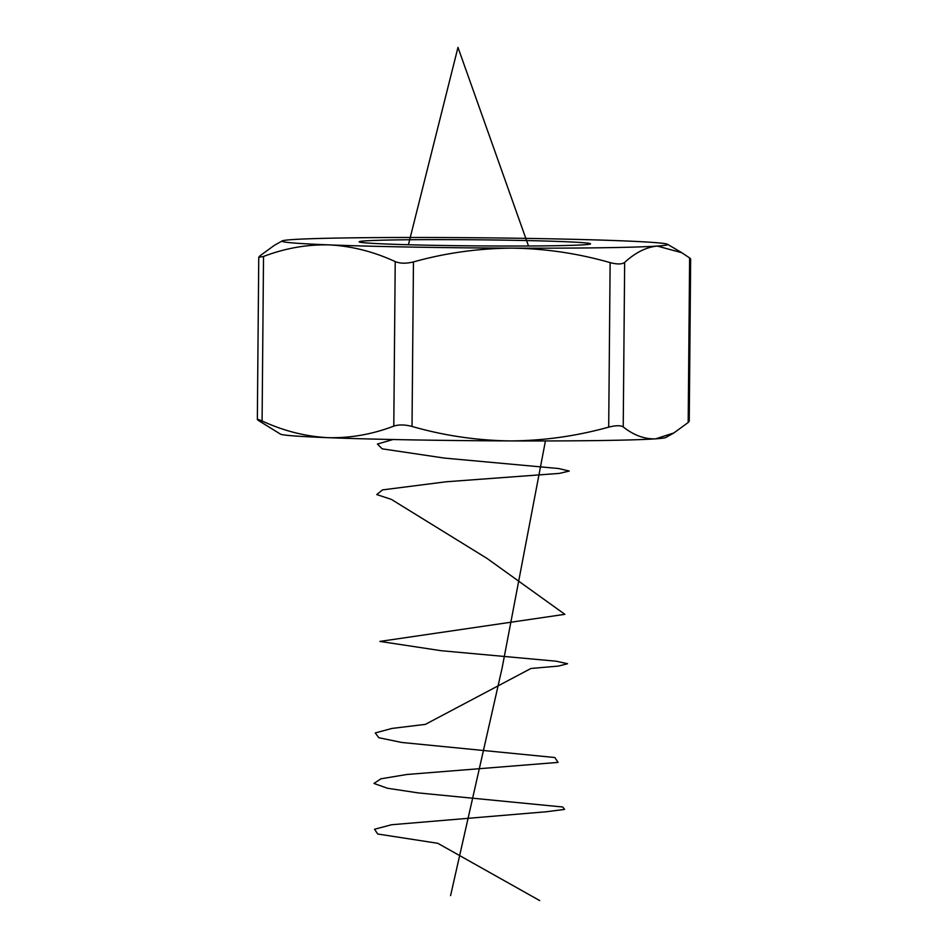 <?xml version="1.0" encoding="UTF-8"?>
<svg xmlns="http://www.w3.org/2000/svg" width="948" height="948" viewBox="0 0 948 948"><rect width="100%" height="100%" fill="white"/><g stroke="black" fill="none" stroke-linecap="round" stroke-linejoin="round"><path stroke-width="1.42" d="M673.886 432.94L665.792 437.514A192.847 5.084 -179.5 0 1 655.589 438.841L673.886 432.94L688.189 422.5L689.623 257.974L681.837 252.737L657.272 246.065C646.216 247.144 635.35 252.595 624.661 262.406L623.227 426.932C633.774 435.274 644.557 439.244 655.589 438.841A192.847 5.084 -179.5 0 1 510.237 440.915C543.429 440.737 576.242 436.151 608.699 427.133L610.133 262.62C577.842 253.377 545.1 248.542 511.92 248.139C478.325 248.376 445.501 252.962 413.458 261.921L412.024 426.434C443.913 435.618 476.654 440.441 510.237 440.915A192.847 5.084 -179.5 0 1 327.807 437.668A192.847 5.084 -179.5 0 1 280.513 434.148L258.377 420.45C256.268 418.803 257.512 418.98 262.086 420.983C283.547 430.902 305.446 436.459 327.807 437.668C350.215 438.225 372.209 434.362 393.787 426.114L395.221 261.601C373.761 251.682 351.85 246.113 329.489 244.904C307.093 244.359 285.099 248.21 263.52 256.47L262.086 420.983M263.52 256.47L258.768 257.264L259.811 255.936L274.114 245.508M292.411 239.595A192.847 5.084 -179.5 0 1 437.763 237.521A192.847 5.084 -179.5 0 1 620.193 240.756A192.847 5.084 -179.5 0 1 667.487 244.276A192.847 5.084 -179.5 0 1 657.272 246.065A192.847 5.084 -179.5 0 1 511.92 248.139A192.847 5.084 -179.5 0 1 329.489 244.904A192.847 5.084 -179.5 0 1 282.208 240.911A192.847 5.084 -179.5 0 1 292.411 239.595M395.221 261.601C400.163 263.591 406.242 263.698 413.458 261.921M610.133 262.62C617.195 264.445 622.042 264.385 624.661 262.406M689.623 257.974L690.654 259.005L689.243 421.161L688.189 422.5M452.599 239.643A115.703 3.045 -179.5 0 1 590.509 243.92A115.703 3.045 -179.5 0 1 474.818 245.876A115.703 3.045 -179.5 0 1 359.174 241.894A115.703 3.045 -179.5 0 1 452.599 239.643M258.757 257.264L257.346 419.431L258.377 420.45M412.024 426.434C404.867 424.586 398.788 424.479 393.787 426.114M623.227 426.932C620.656 425.273 615.821 425.344 608.699 427.133M408.422 244.75L457.979 47.4L528.51 245.994M545.432 440.939L502.12 667.985L450.584 895.599M392.993 439.528L377.411 444.055L382.151 448.831L444.434 458.085L558.585 468.525L569.274 471.049L559.474 473.384L446.224 481.774L382.506 489.891L376.735 494.572L391.334 499.371L487.047 558.431L564.854 614.328L379.899 641.417L441.104 650.695L556.097 661.194L567.556 663.73L558.538 666.065L530.951 668.47L425.356 724.379L391.951 728.431L375.254 732.946L378.797 737.71L401.822 742.474L554.841 757.523L558.064 762.405L406.846 774.492L380.93 778.794L373.974 783.451L387.448 788.25L418.471 792.931L562.721 806.997L564.57 809.414L546.321 811.761L391.607 824.736L374.543 829.239L377.695 834.003L437.786 843.293L539.732 900.6M282.208 240.911L274.102 245.496M667.487 244.276L681.849 252.725"/></g></svg>
